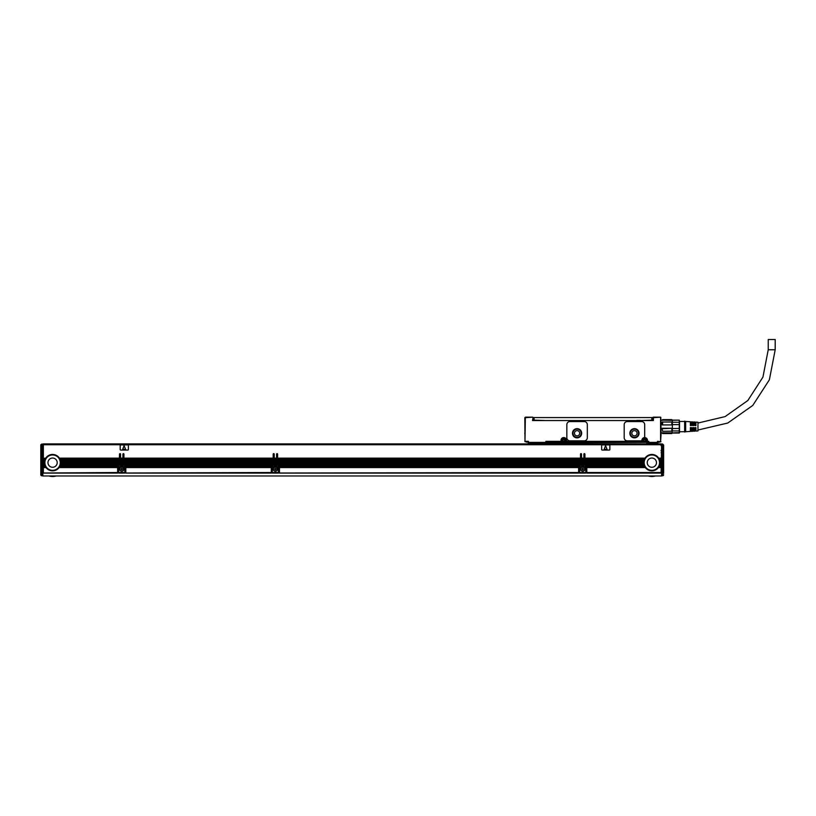 <?xml version="1.0" encoding="UTF-8"?>
<svg xmlns="http://www.w3.org/2000/svg" width="816" height="816" viewBox="0 0 816 816"><rect width="100%" height="100%" fill="white"/><g stroke="black" fill="none" stroke-linecap="round" stroke-linejoin="round"><path stroke-width="1.22" d="M661.592 445.75L661.082 445.75M42.85 473.504L41.82 473.504A1.02 0.724 0 0 1 40.8 472.77L40.8 445.036L40.8 472.066L42.85 472.27L42.85 475.973L661.592 475.973L661.592 444.006L662.612 444.006L661.592 444.516M663.643 473.362L662.612 473.504A1.02 0.724 0 0 0 663.643 472.77L663.643 445.036L662.612 444.516L662.612 472.27L661.592 472.27M663.643 457.684L663.643 472.066L662.612 472.27L662.612 473.504L661.592 473.504M663.643 445.036L662.612 444.006L663.643 445.036L663.643 447.137M661.592 473.525L662.612 473.525L662.612 475.769A1.02 1.02 0 0 0 663.643 474.739A1.02 1.02 0 0 1 662.612 475.769L661.592 475.769M663.643 472.066L661.592 472.637M43.36 452.717L42.85 452.717M661.592 452.717L661.082 452.717M586.806 467.262A1.54 1.54 0 0 0 586.806 467.16L586.806 472.515L661.082 472.515L661.592 444.73M644.599 466.446L586.571 466.446A1.54 1.54 0 0 0 586.194 466.028L586.571 466.446A1.54 1.54 0 0 1 586.806 467.16L645.017 467.16A8.191 8.191 0 0 1 644.599 466.446L644.395 466.028A8.191 8.191 0 0 1 644.11 465.314L643.977 464.906A8.191 8.191 0 0 1 643.814 464.192L643.742 463.784A8.191 8.191 0 0 1 643.671 463.06L643.661 462.652A8.191 8.191 0 0 1 643.702 461.938L584.919 461.938L584.919 462.652L643.661 462.652M583.889 466.242A0.51 0.51 0 0 0 583.93 466.446L583.889 454.145A0.51 0.51 0 0 1 584.399 453.635A0.51 0.51 0 0 1 584.919 454.145L584.919 458.143L645.017 458.143A8.191 8.191 0 0 1 658.706 458.143L661.082 458.143M585.786 467.262A0.51 0.51 0 0 0 585.776 467.16L585.786 473.096L579.635 473.096L579.635 472.515L585.786 472.515M583.899 466.313L581.492 466.446L583.93 466.446A0.51 0.51 0 0 0 584.399 466.752L585.276 466.752A0.51 0.51 0 0 1 585.776 467.16L584.072 467.435A2.152 2.152 0 0 0 581.798 467.16L579.646 467.16A0.51 0.51 0 0 0 579.635 467.262L579.646 467.16A0.51 0.51 0 0 1 580.156 466.752L581.023 466.752A0.51 0.51 0 0 0 581.533 466.313L581.533 465.314L583.889 465.314M277.593 465.314L580.513 465.038L277.593 465.038L277.95 465.722A1.54 1.54 0 0 1 278.868 466.028L579.227 466.028A1.54 1.54 0 0 0 578.85 466.446L279.256 466.446A1.54 1.54 0 0 0 278.868 466.028L279.154 466.313M578.615 467.262L578.615 467.16A1.54 1.54 0 0 1 578.85 466.446L279.256 466.446A1.54 1.54 0 0 1 279.48 467.16L279.49 467.262A1.54 1.54 0 0 0 279.48 467.16L578.615 467.16A1.54 1.54 0 0 0 578.615 467.262L578.615 473.096L279.49 473.015L578.615 472.515M278.46 467.435L276.746 467.435L278.46 467.262A0.51 0.51 0 0 0 278.45 467.16L276.746 467.435A2.152 2.152 0 0 0 274.472 467.16L272.32 467.262A0.51 0.51 0 0 1 272.83 466.752L273.697 466.752A0.51 0.51 0 0 0 274.207 466.313L276.573 466.313A0.51 0.51 0 0 0 276.614 466.446L276.573 454.145A0.51 0.51 0 0 1 277.083 453.635A0.51 0.51 0 0 1 277.593 454.145L277.593 458.143L580.513 458.143L580.513 454.145A0.51 0.51 0 0 1 581.023 453.635A0.51 0.51 0 0 1 581.533 454.145L581.533 458.143L583.889 458.143M123.93 465.314L273.187 465.038L123.93 465.038L124.287 465.722A1.54 1.54 0 0 1 125.215 466.028L271.912 466.028A1.54 1.54 0 0 0 271.534 466.446L125.593 466.446A1.54 1.54 0 0 0 125.215 466.028L125.491 466.313M271.289 467.262L271.3 467.16A1.54 1.54 0 0 1 271.534 466.446L125.593 466.446A1.54 1.54 0 0 1 125.827 467.16L125.827 467.262A1.54 1.54 0 0 0 125.827 467.16L271.3 467.16A1.54 1.54 0 0 0 271.289 467.262L271.289 473.096L125.827 473.015L271.289 472.515M124.797 467.435L123.083 467.435L124.797 467.262A0.51 0.51 0 0 0 124.787 467.16L123.083 467.435A2.152 2.152 0 0 0 120.809 467.16L118.657 467.262A0.51 0.51 0 0 1 119.167 466.752L120.034 466.752A0.51 0.51 0 0 0 120.544 466.313L122.91 466.313A0.51 0.51 0 0 0 122.951 466.446L122.91 454.145A0.51 0.51 0 0 1 123.42 453.635A0.51 0.51 0 0 1 123.93 454.145L123.93 458.143L273.187 458.143L273.187 454.145A0.51 0.51 0 0 1 273.697 453.635A0.51 0.51 0 0 1 274.217 454.145L274.217 458.143L276.573 458.143M122.91 458.276L120.554 458.276L120.554 454.145A0.51 0.51 0 0 0 120.034 453.635A0.51 0.51 0 0 0 119.524 454.145L119.167 465.722A1.54 1.54 0 0 0 117.871 466.446L60.047 466.028L117.963 466.313M43.36 472.515L43.36 467.568L46.022 467.568A8.191 8.191 0 0 0 59.14 467.568L117.637 467.16A1.54 1.54 0 0 0 117.626 467.262L117.626 473.096L43.36 473.015L117.626 472.515M661.592 449.953L661.082 450.361A0.51 0.51 -0 0 0 661.307 450.31M661.592 444.21L661.082 444.21M40.902 444.587L42.85 444.006L42.85 472.27M43.36 467.568L45.737 467.16A8.191 8.191 0 0 1 45.319 466.446L45.115 466.028A8.191 8.191 0 0 1 44.829 465.314L44.696 464.906A8.191 8.191 0 0 1 44.533 464.192L44.462 463.784A8.191 8.191 0 0 1 44.401 463.06L44.39 462.652A8.191 8.191 0 0 1 44.421 461.938L43.36 461.938L43.36 462.652L44.39 462.652A8.191 8.191 0 0 0 44.39 462.733M43.36 466.313L45.176 466.16A8.191 8.191 0 0 0 45.247 466.313L43.36 466.313L43.36 467.16M43.36 466.16L45.115 466.028M44.768 465.14A8.191 8.191 0 0 0 44.788 465.181L43.36 465.181L43.36 466.028M43.36 465.181L44.696 464.906M44.503 464.018A8.191 8.191 0 0 0 44.503 464.059L43.36 464.059L43.36 464.906M43.36 464.059L44.462 463.784M44.39 462.896A8.191 8.191 0 0 0 44.39 462.927L43.36 462.927L43.36 463.784M43.36 461.938L44.462 461.53A8.191 8.191 0 0 1 44.594 460.805L43.36 460.805L43.36 461.53M43.36 460.805L44.696 460.397A8.191 8.191 0 0 1 44.941 459.683L43.36 459.683L43.36 460.397M43.36 459.683L45.115 459.275A8.191 8.191 0 0 1 45.482 458.551L43.36 458.551L43.36 459.275M43.36 458.551L45.737 458.143A8.191 8.191 0 0 1 59.425 458.143L119.524 458.143M42.85 444.73L661.082 444.73L661.082 443.904L43.36 443.904L43.36 458.143M118.096 466.16L59.986 466.16A8.191 8.191 0 0 1 59.915 466.313L117.871 466.446A1.54 1.54 0 0 0 117.637 467.16L117.626 467.262M122.91 465.038L120.554 465.038L122.91 465.314M120.554 465.038L120.554 464.192L122.91 464.192M122.91 463.916L120.554 464.192M120.554 463.916L120.554 463.06L122.91 463.06M122.91 462.784L120.554 463.06M120.554 462.784L120.554 461.938L122.91 461.938M122.91 461.662L120.554 461.938M120.554 461.662L120.554 460.805L122.91 460.805M122.91 460.53L120.554 460.805M120.554 460.53L120.554 459.683L122.91 459.683M122.91 459.408L120.554 459.683M120.554 459.408L120.554 458.551L122.91 458.551M122.91 466.16L120.503 466.446L122.951 466.446A0.51 0.51 0 0 0 123.42 466.752L124.287 466.752A0.51 0.51 0 0 1 124.787 467.16L124.797 467.262M120.554 466.16L120.554 465.314M120.809 467.16L118.657 467.435L118.657 472.515L124.797 472.515L124.797 467.568M124.797 472.515L124.797 473.096L118.657 473.096L118.657 472.515M123.93 465.038L123.93 464.192L273.187 464.192L273.187 465.038M273.187 464.192L123.93 464.192M123.93 463.916L123.93 463.06L273.187 463.06L273.187 463.916M273.187 463.06L123.93 463.06M123.93 462.784L123.93 461.938L273.187 461.938L273.187 462.784M273.187 461.938L123.93 461.938M123.93 461.662L123.93 460.805L273.187 460.805L273.187 461.662M273.187 460.805L123.93 460.805M123.93 460.53L123.93 459.683L273.187 459.683L273.187 460.53M273.187 459.683L123.93 459.683M123.93 459.408L123.93 458.551L273.187 458.551L273.187 459.408M273.187 458.551L123.93 458.551M271.289 467.435L125.827 467.435L125.827 472.515M273.187 465.314L272.83 465.722A1.54 1.54 0 0 0 271.912 466.028L271.626 466.313M276.573 465.038L274.217 465.038L276.573 465.314M274.217 465.038L274.217 464.192L276.573 464.192M276.573 463.916L274.217 464.192M274.217 463.916L274.217 463.06L276.573 463.06M276.573 462.784L274.217 463.06M274.217 462.784L274.217 461.938L276.573 461.938M276.573 461.662L274.217 461.938M274.217 461.662L274.217 460.805L276.573 460.805M276.573 460.53L274.217 460.805M274.217 460.53L274.217 459.683L276.573 459.683M276.573 459.408L274.217 459.683M274.217 459.408L274.217 458.551L276.573 458.551M276.573 458.276L274.217 458.551M276.573 466.16L274.166 466.446L276.614 466.446A0.51 0.51 0 0 0 277.083 466.752L277.95 466.752A0.51 0.51 0 0 1 278.45 467.16L278.46 467.262M274.217 466.16L274.217 465.314M274.472 467.16L272.32 467.435L272.32 472.515L278.46 472.515L278.46 467.568M278.46 472.515L278.46 473.096L272.32 473.096L272.32 472.515M277.593 465.038L277.593 464.192L580.513 464.192L580.513 465.038M580.513 464.192L277.593 464.192M277.593 463.916L277.593 463.06L580.513 463.06L580.513 463.916M580.513 463.06L277.593 463.06M277.593 462.784L277.593 461.938L580.513 461.938L580.513 462.784M580.513 461.938L277.593 461.938M277.593 461.662L277.593 460.805L580.513 460.805L580.513 461.662M580.513 460.805L277.593 460.805M277.593 460.53L277.593 459.683L580.513 459.683L580.513 460.53M580.513 459.683L277.593 459.683M277.593 459.408L277.593 458.551L580.513 458.551L580.513 459.408M580.513 458.551L277.593 458.551M578.615 467.435L279.49 467.435L279.49 472.515M580.513 465.314L580.156 465.722A1.54 1.54 0 0 0 579.227 466.028L578.942 466.313M583.889 465.038L581.533 465.314M581.533 465.038L581.533 464.192L583.889 464.192M583.889 463.916L581.533 464.192M581.533 463.916L581.533 463.06L583.889 463.06M583.889 462.784L581.533 463.06M581.533 462.784L581.533 461.938L583.889 461.938M583.889 461.662L581.533 461.938M581.533 461.662L581.533 460.805L583.889 460.805M583.889 460.53L581.533 460.805M581.533 460.53L581.533 459.683L583.889 459.683M583.889 459.408L581.533 459.683M581.533 459.408L581.533 458.551L583.889 458.551M583.889 458.276L581.533 458.551M581.798 467.16L579.635 467.435L579.635 472.515M644.038 465.089A8.191 8.191 0 0 1 644.018 465.038L584.919 465.038L584.919 464.192L643.814 464.192M643.773 463.957A8.191 8.191 0 0 1 643.763 463.916L584.919 464.192M584.919 463.916L584.919 463.06L643.671 463.06M643.671 462.825A8.191 8.191 0 0 1 643.671 462.784L584.919 463.06M584.919 461.662L643.742 461.53L584.919 461.938M584.919 461.53L584.919 460.805L643.906 460.673A8.191 8.191 0 0 1 643.916 460.632M584.919 460.53L643.977 460.397L584.919 460.805M584.919 460.397L584.919 459.683L644.273 459.551A8.191 8.191 0 0 1 644.334 459.408L584.919 459.683M584.919 459.408L644.395 459.275L584.919 459.551M584.919 459.275L584.919 458.551L644.844 458.419A8.191 8.191 0 0 1 644.936 458.276L584.919 458.551M645.017 458.143L584.919 458.419M644.395 466.028L586.194 466.028A1.54 1.54 0 0 0 585.276 465.722L644.11 465.314M661.082 472.515L661.082 473.096L586.806 473.096L586.806 472.515M648.23 475.973A13.117 13.117 0 0 0 655.493 475.973M48.95 475.973A13.117 13.117 0 0 0 56.212 475.973M43.36 450.361A0.51 0.51 180 0 1 43.136 450.31L43.36 450.361A0.51 0.51 180 0 1 43.136 450.31L42.85 449.953M42.85 445.75L43.36 445.75M43.36 444.21L42.85 444.21M40.8 472.066L41.82 472.637L41.82 473.525L40.8 473.362L40.8 474.739A1.02 1.02 0 0 0 41.82 475.769L42.85 475.769M120.554 458.143L122.91 458.143M43.36 463.06L44.401 463.06M43.36 464.192L44.533 464.192M43.36 465.314L44.829 465.314M43.36 466.446L45.319 466.446M59.14 467.568L117.626 467.568M119.524 465.314L60.333 465.314A8.191 8.191 0 0 1 60.047 466.028M59.843 466.446A8.191 8.191 0 0 1 59.425 467.16M59.425 458.143L119.524 458.551M60.333 465.314L119.524 464.906M119.524 464.192L60.629 464.192A8.191 8.191 0 0 1 60.455 464.906M60.629 464.192L119.524 463.784M119.524 463.06L60.761 463.06A8.191 8.191 0 0 1 60.7 463.784M60.761 463.06L119.524 462.652M59.68 458.551A8.191 8.191 0 0 1 60.047 459.275L60.221 459.683A8.191 8.191 0 0 1 60.455 460.397L60.568 460.805A8.191 8.191 0 0 1 60.7 461.53L60.741 461.938A8.191 8.191 0 0 1 60.772 462.733M60.741 461.938L119.524 461.938M60.7 461.53L119.524 461.53M60.568 460.805L119.524 460.805M60.455 460.397L119.524 460.397M60.221 459.683L119.524 459.683M60.047 459.275L119.524 459.275M120.554 466.028L122.91 466.028M120.554 459.275L122.91 459.275M120.554 460.397L122.91 460.397M120.554 461.53L122.91 461.53M120.554 462.652L122.91 462.652M120.554 463.784L122.91 463.784M120.554 464.906L122.91 464.906M123.236 467.568A2.152 2.152 0 0 1 122.757 470.995A2.152 2.152 0 0 1 120.227 467.568L118.657 467.568M118.657 467.293L120.574 467.293A2.152 2.152 0 0 0 120.37 467.435L120.227 467.568M123.93 464.906L273.187 464.906M123.93 459.275L273.187 459.275M123.93 460.397L273.187 460.397M123.93 461.53L273.187 461.53M123.93 462.652L273.187 462.652M123.93 463.784L273.187 463.784M125.827 467.568L271.289 467.568M274.217 466.028L276.573 466.028M274.217 459.275L276.573 459.275M274.217 460.397L276.573 460.397M274.217 461.53L276.573 461.53M274.217 462.652L276.573 462.652M274.217 463.784L276.573 463.784M274.217 464.906L276.573 464.906M276.899 467.568A2.152 2.152 0 0 1 276.42 470.995A2.152 2.152 0 0 1 273.88 467.568L272.32 467.568M272.32 467.293L274.237 467.293A2.152 2.152 0 0 0 274.033 467.435L273.88 467.568M277.593 464.906L580.513 464.906M277.593 459.275L580.513 459.275M277.593 460.397L580.513 460.397M277.593 461.53L580.513 461.53M277.593 462.652L580.513 462.652M277.593 463.784L580.513 463.784M279.49 467.568L578.615 467.568M581.533 466.028L583.889 466.028M581.533 459.275L583.889 459.275M581.533 460.397L583.889 460.397M581.533 461.53L583.889 461.53M581.533 462.652L583.889 462.652M581.533 463.784L583.889 463.784M581.533 464.906L583.889 464.906M585.786 467.435L584.072 467.435L585.786 467.568M584.215 467.568A2.152 2.152 0 0 1 583.746 470.995A2.152 2.152 0 0 1 581.206 467.568L579.635 467.568M579.635 467.293L581.553 467.293A2.152 2.152 0 0 0 581.359 467.435L581.206 467.568M584.919 464.906L643.977 464.906M644.395 459.275A8.191 8.191 0 0 1 644.762 458.551M643.977 460.397A8.191 8.191 0 0 1 644.222 459.683M643.936 460.571A8.191 8.191 0 0 1 643.946 460.53L584.919 460.673M643.742 461.53A8.191 8.191 0 0 1 643.875 460.805M584.919 463.784L643.742 463.784M661.082 467.568L658.42 467.568A8.191 8.191 0 0 1 645.303 467.568L645.017 467.16M586.806 467.568L645.303 467.568M658.706 458.143L661.082 458.551M658.961 458.551A8.191 8.191 0 0 1 659.328 459.275L661.082 459.275M659.328 459.275L661.082 459.683M659.501 459.683A8.191 8.191 0 0 1 659.736 460.397L661.082 460.397M659.736 460.397L661.082 460.805M659.848 460.805A8.191 8.191 0 0 1 659.981 461.53L661.082 461.53M659.981 461.53L661.082 461.938M660.022 461.938A8.191 8.191 0 0 1 660.052 462.652L661.082 462.652M661.082 463.06L660.052 462.652M660.042 463.06A8.191 8.191 0 0 1 659.981 463.784L661.082 463.784M661.082 464.192L659.981 463.784M659.909 464.192A8.191 8.191 0 0 1 659.736 464.906L661.082 464.906M661.082 465.314L659.736 464.906M659.614 465.314A8.191 8.191 0 0 1 659.328 466.028L661.082 466.028M661.082 466.446L659.328 466.028M659.124 466.446A8.191 8.191 0 0 1 658.706 467.16L661.082 467.16M547.883 441.854L547.883 442.374L545.833 441.344L561.612 441.854L561.51 440.324L561.51 441.548L561 441.344L561.714 441.548M547.883 443.904L547.883 442.374L646.741 442.374L646.741 440.324A2.05 2.05 0 0 0 644.691 438.274A2.05 2.05 0 0 0 642.641 440.324L642.641 441.854L565.916 441.854L642.641 441.548M646.945 441.548L648.791 441.344L647.761 441.854L648.271 442.374L648.791 441.344L648.271 442.374A0.51 0.51 0 0 0 648.791 442.884L657.492 442.884A0.51 0.51 0 0 0 658.012 442.374L657.492 441.344L658.522 441.854L657.492 441.344L657.492 442.884A0.51 0.51 0 0 0 658.012 442.374L648.271 442.374A0.51 0.51 0 0 0 648.791 442.884L647.761 442.884L648.791 442.884L648.791 441.344L646.945 441.548L646.945 440.324A2.254 2.254 0 0 0 644.691 438.07A2.254 2.254 0 0 0 642.437 440.324L642.131 441.854L642.437 440.324A2.254 2.254 0 0 1 644.691 438.07A2.254 2.254 0 0 1 646.945 440.324L647.455 440.324A2.764 2.764 0 0 0 643.946 437.662A1.02 1.02 0 0 0 644.691 436.672L644.691 424.646A3.07 3.07 0 0 0 641.621 421.576L627.28 421.576A3.07 3.07 0 0 0 624.199 424.646L624.199 437.764A3.07 3.07 0 0 0 627.28 440.834L640.937 440.834A1.02 1.02 0 0 0 641.947 439.946A2.764 2.764 0 0 1 643.946 437.662M561.714 441.854L561.714 440.324A2.05 2.05 0 0 1 563.764 438.274A2.05 2.05 0 0 1 565.814 440.324L565.814 441.854L566.528 441.344L566.018 441.548L566.018 440.324A2.254 2.254 0 0 0 563.764 438.07A2.254 2.254 0 0 0 561.51 440.324L561 441.344L545.833 441.344L545.833 442.884A0.51 0.51 0 0 0 546.343 442.374L527.911 442.374L528.421 441.344L528.421 442.884L545.833 442.884A0.51 0.51 0 0 0 546.343 442.374L545.833 441.344L546.343 442.374L561.612 441.854M647.251 441.854L648.271 442.374A0.51 0.51 0 0 0 648.791 442.884A0.51 0.51 0 0 1 648.271 442.374M525.351 417.17L532.522 417.17A0.51 0.51 0 0 1 533.032 417.68L532.522 420.546L653.402 420.546L653.402 417.68L660.572 417.17L660.572 441.854L661.082 433.969M657.492 441.344L660.929 441.711M661.082 432.898L660.776 417.374M662.102 433.051L661.082 433.051M662.102 424.922L672.353 424.922L672.353 422.025L662.102 422.025L662.102 424.922L672.353 424.922L672.353 428.267L662.102 428.267L662.612 431.307L662.102 428.267M672.353 422.025L672.353 420.362L661.082 420.138M672.353 424.626L679.279 424.626L679.279 430.93L672.353 430.93L671.833 433.388L662.612 433.388M662.102 432.827L672.353 432.827L671.833 433.388M672.353 430.93L672.353 428.267L662.612 428.675M662.612 421.882L662.612 424.514M671.833 419.791L672.353 420.362L671.833 419.628L662.612 419.628L671.833 419.628M662.102 420.362L662.612 419.791L662.102 420.362M672.353 431.154L662.612 431.307M671.833 431.307L671.833 428.675M671.833 424.514L671.833 421.882M679.31 428.42L672.353 428.563M679.279 424.626L679.279 420.291L679.279 422.249L672.353 422.249M684.644 431.715L679.524 431.715L679.524 432.633L679.279 420.138L672.353 420.291M679.524 432.633L672.353 432.898M679.279 430.93L679.279 432.898M679.524 431.715L679.524 421.474L684.644 421.474M684.644 432.021L684.644 421.168L685.664 421.474L685.664 431.715L684.644 432.021M660.572 441.344L660.827 417.425M685.664 431.715L690.377 431.419L690.377 427.615L691.407 427.615L691.407 431.358L692.631 431.276L692.631 427.615L693.661 427.615L693.661 431.215L694.885 431.144L694.885 427.615L695.915 427.615L695.915 431.072L697.955 430.95L697.955 422.239L695.915 422.107L695.915 425.564L694.885 425.564L694.885 422.045L693.661 421.974L693.661 425.564L692.631 425.564L692.631 421.903L691.407 421.831L691.407 425.564L690.377 425.564L690.377 421.77L685.664 421.474M653.402 417.17L660.572 417.17L652.882 417.68A0.51 0.51 0 0 1 653.402 417.17M657.492 442.884A0.51 0.51 0 0 0 658.012 442.374L660.572 441.854M652.882 417.68L652.882 420.546M524.831 417.68L524.984 441.711L525.351 417.68L532.522 417.17A0.51 0.51 0 0 1 533.032 417.68L533.032 420.546M524.984 441.711L528.421 441.344L527.391 441.854L527.911 442.374A0.51 0.51 0 0 0 528.421 442.884A0.51 0.51 0 0 1 527.911 442.374L528.421 441.344L525.351 441.344M565.814 441.854L642.641 441.854M584.246 440.834L569.905 440.834A3.07 3.07 0 0 1 566.834 437.764L566.834 424.646A3.07 3.07 0 0 1 569.905 421.576L584.246 421.576A3.07 3.07 0 0 1 587.326 424.646L587.326 437.764A3.07 3.07 0 0 1 584.246 440.834M561.51 440.324L561.51 441.548L561.51 440.324M524.831 418.394L524.831 419.118M524.831 432.898L524.831 433.969M549.035 420.546L545.578 420.546M640.305 420.393L636.776 420.393M526.473 442.16L524.831 441.028M545.833 442.884L547.883 442.884L546.343 442.374M566.324 441.854L642.437 441.548M629.84 433.255A4.61 4.61 0 0 0 634.45 437.866A4.61 4.61 0 0 0 639.061 433.255A4.61 4.61 0 0 0 634.45 428.645A4.61 4.61 0 0 0 629.84 433.255M547.883 442.884L647.761 442.374L646.741 442.374L646.741 443.904M572.465 433.255A4.61 4.61 0 0 0 577.075 437.866A4.61 4.61 0 0 0 581.686 433.255A4.61 4.61 0 0 0 577.075 428.645A4.61 4.61 0 0 0 572.465 433.255M658.828 441.854L659.44 442.211M640.101 420.546L652.831 420.138L652.831 417.578L651.811 417.578L651.811 420.138M534.103 417.578L534.103 420.138L533.083 420.138L533.083 417.578L651.811 417.578M534.103 420.138L545.812 420.546M548.933 420.546L636.98 420.546M659.44 442.16L660.154 441.854M630.35 433.255A4.1 4.1 0 0 0 634.45 437.345A4.1 4.1 0 0 0 638.54 433.255A4.1 4.1 0 0 0 634.45 429.155A4.1 4.1 0 0 0 630.35 433.255M572.985 433.255A4.1 4.1 0 0 0 577.075 437.345A4.1 4.1 0 0 0 581.176 433.255A4.1 4.1 0 0 0 577.075 429.155A4.1 4.1 0 0 0 572.985 433.255M526.473 442.211L527.085 441.854M643.967 438.998A1.51 1.51 0 0 0 643.365 441.048A1.51 1.51 0 0 0 645.415 441.65A1.51 1.51 0 0 0 646.017 439.6A1.51 1.51 0 0 0 643.967 438.998A1.51 1.51 0 0 0 643.365 441.048A1.51 1.51 0 0 0 645.415 441.65A1.51 1.51 0 0 0 646.017 439.6A1.51 1.51 0 0 0 643.967 438.998M563.04 438.998A1.51 1.51 0 0 0 562.438 441.048A1.51 1.51 0 0 0 564.488 441.65A1.51 1.51 0 0 0 565.09 439.6A1.51 1.51 0 0 0 563.04 438.998A1.51 1.51 0 0 0 562.438 441.048A1.51 1.51 0 0 0 564.488 441.65A1.51 1.51 0 0 0 565.09 439.6A1.51 1.51 0 0 0 563.04 438.998M631.829 433.255A2.611 2.611 0 0 0 634.45 435.866A2.611 2.611 0 0 0 637.061 433.255A2.611 2.611 0 0 0 634.45 430.644A2.611 2.611 0 0 0 631.829 433.255M574.464 433.255A2.611 2.611 0 0 0 577.075 435.866A2.611 2.611 0 0 0 579.686 433.255A2.611 2.611 0 0 0 577.075 430.644A2.611 2.611 0 0 0 574.464 433.255M644.487 441.446L643.559 440.12L644.895 439.192L645.813 440.528L644.487 441.446M563.56 441.446L562.632 440.12L563.968 439.192L564.886 440.528L563.56 441.446M768.233 349.758L775.2 349.758L775.2 339.517L768.233 339.517L768.233 349.758L762.94 377.114L747.833 400.523L725.077 416.609L697.955 423.045M42.85 472.637L41.82 472.637L41.82 444.516L40.8 445.036L41.82 444.006L42.85 444.516M41.82 475.769A1.02 1.02 0 0 1 40.8 474.739A1.02 1.02 0 0 0 41.82 475.769L41.82 473.525L42.85 473.525M43.36 461.805L44.431 461.805A8.191 8.191 0 0 1 44.431 461.754M44.441 461.693A8.191 8.191 0 0 1 44.441 461.662L43.36 461.662M44.992 459.551L43.36 459.551M45.053 459.408L43.36 459.408M43.36 458.419L45.563 458.419A8.191 8.191 0 0 1 45.655 458.276L43.36 458.276M119.524 458.276L59.507 458.276A8.191 8.191 0 0 1 59.599 458.419L119.524 458.419M119.524 459.408L60.109 459.408A8.191 8.191 0 0 1 60.17 459.551L119.524 459.551M119.524 461.662L60.71 461.662A8.191 8.191 0 0 1 60.721 461.693M60.731 461.754A8.191 8.191 0 0 1 60.731 461.805L119.524 461.805M584.919 461.805L643.712 461.805A8.191 8.191 0 0 1 643.712 461.754M661.082 458.276L658.787 458.276A8.191 8.191 0 0 1 658.879 458.419L661.082 458.419M661.082 459.408L659.389 459.408A8.191 8.191 0 0 1 659.45 459.551L661.082 459.551M661.082 460.53L659.777 460.53A8.191 8.191 0 0 1 659.787 460.571M659.807 460.632A8.191 8.191 0 0 1 659.818 460.673L661.082 460.673M661.082 461.662L659.991 461.662A8.191 8.191 0 0 1 660.001 461.693M660.011 461.754A8.191 8.191 0 0 1 660.011 461.805L661.082 461.805M120.197 449.545A0.51 0.51 0 0 0 120.707 450.055L127.877 450.055A0.51 0.51 0 0 0 128.387 449.545L128.387 445.444A0.51 0.51 0 0 0 127.877 444.934L120.707 444.934A0.51 0.51 0 0 0 120.197 445.444L120.197 449.545M601.667 449.545A0.51 0.51 0 0 0 602.177 450.055L609.348 450.055A0.51 0.51 0 0 0 609.858 449.545L609.858 445.444A0.51 0.51 0 0 0 609.348 444.934L602.177 444.934A0.51 0.51 0 0 0 601.667 445.444L601.667 449.545M119.524 462.784L60.772 462.784A8.191 8.191 0 0 1 60.772 462.825M60.772 462.896A8.191 8.191 0 0 1 60.772 462.927L119.524 462.927M60.659 464.018A8.191 8.191 0 0 1 60.659 464.059L119.524 464.059M119.524 465.038L60.425 465.038A8.191 8.191 0 0 1 60.404 465.089M60.394 465.14A8.191 8.191 0 0 1 60.374 465.181L119.524 465.181M117.626 467.293L59.333 467.293A8.191 8.191 0 0 1 59.231 467.435L117.626 467.435M43.36 467.435L45.931 467.435A8.191 8.191 0 0 1 45.829 467.293L43.36 467.293M44.758 465.089A8.191 8.191 0 0 1 44.737 465.038L43.36 465.038M44.39 462.825A8.191 8.191 0 0 1 44.39 462.784L43.36 462.784M661.082 462.784L660.052 462.784A8.191 8.191 0 0 1 660.052 462.825M660.052 462.896A8.191 8.191 0 0 1 660.052 462.927L661.082 462.927M661.082 463.916L659.96 463.916A8.191 8.191 0 0 1 659.95 463.957M659.94 464.018A8.191 8.191 0 0 1 659.94 464.059L661.082 464.059M661.082 465.038L659.705 465.038A8.191 8.191 0 0 1 659.685 465.089M659.675 465.14A8.191 8.191 0 0 1 659.654 465.181L661.082 465.181M661.082 466.16L659.267 466.16A8.191 8.191 0 0 1 659.195 466.313L661.082 466.313M661.082 467.293L658.614 467.293A8.191 8.191 0 0 1 658.512 467.435L661.082 467.435M586.806 467.435L645.211 467.435A8.191 8.191 0 0 1 645.109 467.293L586.806 467.293M644.528 466.313L586.48 466.313M644.456 466.16L586.347 466.16M584.919 465.181L644.069 465.181A8.191 8.191 0 0 1 644.048 465.14M584.919 464.059L643.783 464.059A8.191 8.191 0 0 1 643.783 464.018M584.919 462.927L643.671 462.927A8.191 8.191 0 0 1 643.671 462.896M44.9 462.652A7.681 7.681 0 0 0 52.581 470.332A7.681 7.681 0 0 0 60.262 462.652A7.681 7.681 0 0 0 52.581 454.971A7.681 7.681 0 0 0 44.9 462.652M644.181 462.652A7.681 7.681 0 0 0 651.862 470.332A7.681 7.681 0 0 0 659.542 462.652A7.681 7.681 0 0 0 651.862 454.971A7.681 7.681 0 0 0 644.181 462.652M655.911 460.438A4.61 4.61 0 0 0 649.648 458.602A4.61 4.61 0 0 0 647.812 464.865A4.61 4.61 0 0 0 654.075 466.701A4.61 4.61 0 0 0 655.911 460.438M124.093 445.577L122.767 449.157L125.623 449.432L124.093 445.577M605.574 445.577L604.238 449.157L607.094 449.432L605.574 445.577M122.706 470.903A2.05 2.05 0 0 0 123.522 468.119A2.05 2.05 0 0 0 120.748 467.313A2.05 2.05 0 0 0 119.932 470.087A2.05 2.05 0 0 0 122.706 470.903M276.369 470.903A2.05 2.05 0 0 0 277.185 468.119A2.05 2.05 0 0 0 274.411 467.313A2.05 2.05 0 0 0 273.595 470.087A2.05 2.05 0 0 0 276.369 470.903M583.695 470.903A2.05 2.05 0 0 0 584.511 468.119A2.05 2.05 0 0 0 581.726 467.313A2.05 2.05 0 0 0 580.91 470.087A2.05 2.05 0 0 0 583.695 470.903M48.532 464.865A4.61 4.61 0 0 1 50.368 458.602A4.61 4.61 0 0 1 56.63 460.438A4.61 4.61 0 0 1 54.794 466.701A4.61 4.61 0 0 1 48.532 464.865M121.523 469.822A0.51 0.51 0 0 0 121.013 469.312L121.013 468.904A0.51 0.51 0 0 0 121.523 468.384L121.931 468.384A0.51 0.51 0 0 0 122.441 468.904L122.961 468.904L122.441 469.312A0.51 0.51 0 0 0 121.931 469.822L121.523 469.822M275.186 469.822A0.51 0.51 0 0 0 274.676 469.312L274.676 468.904A0.51 0.51 0 0 0 275.186 468.384L275.594 468.384A0.51 0.51 0 0 0 276.104 468.904L276.624 468.904L276.104 469.312A0.51 0.51 0 0 0 275.594 469.822L275.186 469.822M582.512 469.822A0.51 0.51 0 0 0 581.992 469.312L581.992 468.904A0.51 0.51 0 0 0 582.512 468.384L582.92 468.384A0.51 0.51 0 0 0 583.43 468.904L583.43 469.312A0.51 0.51 0 0 0 582.92 469.822L582.512 469.822M661.592 472.892L661.082 472.892M586.806 472.892L585.786 472.892M579.635 472.892L578.615 472.892M279.49 472.892L278.46 472.892M272.32 472.892L271.289 472.892M125.827 472.892L124.797 472.892M118.657 472.892L117.626 472.892M43.36 472.892L42.85 472.892M661.082 450.871L661.592 450.871M661.082 445.24L661.592 445.24M43.36 450.871L42.85 450.871M42.85 445.24L43.36 445.24M44.666 460.53L43.36 460.53M44.625 460.673L43.36 460.673M44.482 463.916L43.36 463.916M119.524 463.916L60.68 463.916M119.524 460.673L60.537 460.673M119.524 460.53L60.496 460.53M122.91 458.419L120.554 458.419M122.91 459.551L120.554 459.551M122.91 460.673L120.554 460.673M122.91 461.805L120.554 461.805M122.91 462.927L120.554 462.927M122.91 464.059L120.554 464.059M122.91 465.181L120.554 465.181M124.797 467.293L122.89 467.293M273.187 465.181L123.93 465.181M273.187 458.419L123.93 458.419M273.187 459.551L123.93 459.551M273.187 460.673L123.93 460.673M273.187 461.805L123.93 461.805M273.187 462.927L123.93 462.927M273.187 464.059L123.93 464.059M271.289 467.293L125.827 467.293M271.748 466.16L125.368 466.16M276.573 458.419L274.217 458.419M276.573 459.551L274.217 459.551M276.573 460.673L274.217 460.673M276.573 461.805L274.217 461.805M276.573 462.927L274.217 462.927M276.573 464.059L274.217 464.059M276.573 465.181L274.217 465.181M278.46 467.293L276.542 467.293M580.513 465.181L277.593 465.181M580.513 458.419L277.593 458.419M580.513 459.551L277.593 459.551M580.513 460.673L277.593 460.673M580.513 461.805L277.593 461.805M580.513 462.927L277.593 462.927M580.513 464.059L277.593 464.059M578.615 467.293L279.49 467.293M579.074 466.16L279.031 466.16M583.889 466.16L581.533 466.16M583.889 458.419L581.533 458.419M583.889 459.551L581.533 459.551M583.889 460.673L581.533 460.673M583.889 461.805L581.533 461.805M583.889 462.927L581.533 462.927M583.889 464.059L581.533 464.059M583.889 465.181L581.533 465.181M585.786 467.293L583.868 467.293M561 440.324A2.764 2.764 0 0 1 563.764 437.549A2.764 2.764 0 0 1 566.528 440.324L566.528 441.344L641.927 441.344L641.927 440.324A2.764 2.764 0 0 1 641.947 439.946M647.455 441.344L647.455 440.324M565.814 441.548L565.916 440.324L566.528 440.324M646.741 441.548L646.945 440.324A2.254 2.254 0 0 0 644.691 438.07A2.254 2.254 0 0 0 642.437 440.324L641.927 440.324M565.916 440.324A2.152 2.152 0 0 0 563.764 438.172A2.152 2.152 0 0 0 561.612 440.324M646.843 440.324A2.152 2.152 0 0 0 644.691 438.172A2.152 2.152 0 0 0 642.539 440.324M644.069 439.171A1.306 1.306 0 0 0 643.549 440.946A1.306 1.306 0 0 0 645.313 441.466A1.306 1.306 0 0 0 645.833 439.691A1.306 1.306 0 0 0 644.069 439.171M563.132 439.171A1.306 1.306 0 0 0 562.612 440.946A1.306 1.306 0 0 0 564.386 441.466A1.306 1.306 0 0 0 564.907 439.691A1.306 1.306 0 0 0 563.132 439.171M117.626 473.096L43.36 473.096M124.797 473.096L118.657 473.096M271.289 473.096L125.827 473.096M278.46 473.096L272.32 473.096M578.615 473.096L279.49 473.096M585.786 473.096L579.635 473.096M661.082 473.096L586.806 473.096M662.102 420.138L662.612 419.628M671.833 433.561L662.612 433.561M679.279 433.051L672.353 433.051M679.279 420.138L672.353 420.138M658.828 441.956L658.318 441.956M527.595 441.956L527.085 441.956M693.661 430.073L692.631 430.073M691.407 430.073L690.377 430.073M693.661 423.106L692.631 423.106M691.407 423.106L690.377 423.106M775.2 349.758L769.376 379.787L752.76 405.45L727.739 423.045L697.955 430.022M695.915 430.073L694.885 430.073M695.915 423.106L694.885 423.106"/></g></svg>

